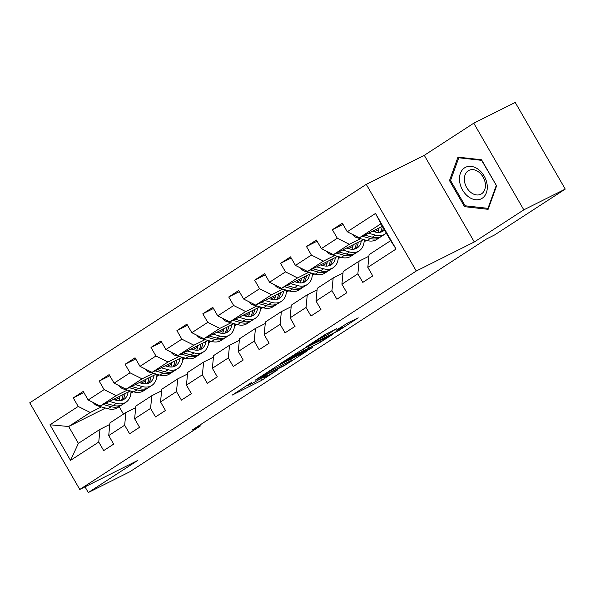 <?xml version="1.0" encoding="UTF-8"?>
<svg xmlns="http://www.w3.org/2000/svg" width="595" height="595" viewBox="0 0 595 595"><rect width="100%" height="100%" fill="white"/><g stroke="black" fill="none" stroke-linecap="round" stroke-linejoin="round"><path stroke-width="0.89" d="M251.916 382.243L232.31 395.043L261.599 380.384L277.657 369.859A8.508 0.476 150 0 1 267.237 375.854L264.79 377.074A8.508 0.476 150 0 1 262.64 377.944A8.508 0.476 150 0 1 264.805 376.293L267.043 374.671L262.521 377.438A8.508 0.476 150 0 1 252.101 383.425L249.662 384.653A8.508 0.476 150 0 1 247.505 385.515A8.508 0.476 150 0 1 249.669 383.872L251.916 382.243M336.465 328.886L324.996 334.628L305.079 347.636L338.302 330.835L358.212 317.827L347.614 323.07L336.123 330.284L341.047 328.068A7.11 0.394 150 0 1 342.839 327.339A7.11 0.394 150 0 1 339.128 329.913A7.11 0.394 150 0 1 332.322 333.728L313.037 343.375A7.11 0.394 150 0 1 311.245 344.103A7.11 0.394 150 0 1 314.956 341.53A7.11 0.394 150 0 1 321.761 337.715L328.232 334.234L336.361 328.7M474.312 241.972L523.808 209.842L565.25 189.098L515.225 102.452L473.776 123.187L424.28 155.325L366.26 184.361L416.284 271.008L474.312 241.972L424.28 155.325M85.011 486.844L88.305 492.548L137.802 460.418L79.775 489.462L416.284 271.008M88.305 492.548L129.747 471.813L200.337 425.983L199.823 425.09M565.25 189.098L494.661 234.921L486.368 239.071L192.051 430.133L200.337 425.983M277.545 365.672L255.047 380.279L284.343 365.62L307.511 350.745L277.545 365.672M280.401 363.575L302.9 349.213L332.865 334.286L320.698 342.021L305.562 349.838L299.426 353.899L312.464 347.435L310.181 348.915L280.401 363.575M366.26 184.361L29.75 402.808L79.775 489.462M343.01 224.375L332.374 229.7L337.313 238.245L321.367 248.598L316.436 240.045L306.47 246.516L311.401 255.062L295.455 265.415L290.524 256.869L280.557 263.34L285.488 271.885L269.542 282.238L264.611 273.685L254.645 280.156L259.584 288.709L243.638 299.054L238.699 290.509L228.733 296.979L233.671 305.525L217.725 315.878L212.787 307.332L202.821 313.796L207.759 322.349L191.813 332.694L186.882 324.149L176.916 330.619L181.847 339.165L165.901 349.518L160.97 340.972L151.004 347.443L155.935 355.988L139.989 366.341L135.058 357.788L125.091 364.259L130.03 372.805L114.084 383.158L109.145 374.612L99.179 381.083L104.118 389.628L88.172 399.981L83.233 391.428L73.267 397.899L78.205 406.445L49.965 424.778L70.522 460.374L78.384 443.372L99.982 429.359L109.792 424.443M332.374 229.7L342.341 223.229L347.279 231.775L375.512 213.441L396.069 249.045L367.829 267.371L372.767 275.916L362.801 282.387L357.863 273.841L341.917 284.194L346.855 292.74L336.889 299.211L331.95 290.658L316.012 301.011L320.943 309.556L310.977 316.027L306.046 307.481L290.1 317.834L295.031 326.38L285.065 332.85L280.133 324.305L264.187 334.65L269.118 343.203L259.16 349.667L254.221 341.121L238.275 351.474L243.214 360.02L233.247 366.49L228.309 357.945L212.363 368.29L217.301 376.843L207.335 383.314L202.397 374.761L186.451 385.114L191.389 393.659L181.423 400.13L176.492 391.584L160.546 401.937L165.477 410.483L155.511 416.954L150.58 408.401L134.634 418.754L139.565 427.299L129.598 433.77L124.667 425.224L108.721 435.577L113.66 444.123L103.694 450.594L98.755 442.048L70.522 460.374M363.567 239.547L333.408 254.645L349.354 244.292L360.518 238.707M374.344 231.79L378.881 229.514M377.758 232.452L378.175 232.236M368.9 256.244L359.09 261.153L343.144 271.506L341.917 284.194M349.354 244.292L337.313 238.245M333.408 254.645L321.367 248.598M357.863 273.841L359.09 261.153M337.655 256.371L307.496 271.461L323.442 261.116L334.613 255.523M348.432 248.606L352.969 246.337M364.185 240.722L365.471 240.075M351.846 249.268L352.27 249.06M366.446 240.35L364.103 241.868M342.995 273.06L333.178 277.977L317.232 288.322L316.012 301.011M323.442 261.116L311.401 255.062M307.496 271.461L295.455 265.415M331.95 290.658L333.178 277.977M311.75 273.187L281.584 288.285L297.53 277.932L308.701 272.346M322.52 265.43L327.064 263.154M338.28 257.538L339.559 256.899M325.934 266.091L326.358 265.876M340.533 257.166L338.191 258.684M317.083 289.884L307.265 294.793L291.319 305.146L290.1 317.834M297.53 277.932L285.488 271.885M281.584 288.285L269.542 282.238M306.046 307.481L307.265 294.793M285.838 290.01L255.672 305.109L271.618 294.756L282.789 289.163M296.608 282.246L301.152 279.977M312.368 274.362L313.654 273.722M300.021 282.908L300.445 282.699M314.621 273.99L312.278 275.507M291.171 306.7L281.353 311.616L265.407 321.969L264.187 334.65M271.618 294.756L259.584 288.709M255.672 305.109L243.638 299.054M280.133 324.305L281.353 311.616M259.926 306.834L229.767 321.925L245.713 311.572L256.876 305.986M270.695 299.069L275.24 296.793M286.455 291.186L287.742 290.538M274.109 299.731L274.533 299.523M288.709 290.806L286.374 292.331M265.258 323.524L255.441 328.433L239.502 338.786L238.275 351.474M245.713 311.572L233.671 305.525M229.767 321.925L217.725 315.878M254.221 341.121L255.441 328.433M234.013 323.65L203.854 338.748L219.8 328.395L230.964 322.802M244.79 315.886L249.327 313.617M260.543 308.002L261.83 307.362M248.204 316.555L248.621 316.339M262.797 307.63L260.461 309.147M239.346 340.347L229.536 345.256L213.59 355.609L212.363 368.29M219.8 328.395L207.759 322.349M203.854 338.748L191.813 332.694M228.309 357.945L229.536 345.256M208.101 340.474L177.942 355.565L193.888 345.212L205.059 339.626M218.878 332.709L223.415 330.433M234.631 324.825L235.917 324.178M222.292 333.371L222.716 333.163M236.892 324.446L234.549 325.971M213.441 357.164L203.624 362.08L187.678 372.425L186.451 385.114M193.888 345.212L181.847 339.165M177.942 355.565L165.901 349.518M202.397 374.761L203.624 362.08M182.189 357.29L152.03 372.388L167.976 362.035L179.147 356.45M192.966 349.533L197.51 347.257M208.726 341.642L210.005 341.002M196.38 350.195L196.804 349.979M210.98 341.27L208.637 342.787M187.529 373.987L177.712 378.896L161.766 389.249L160.546 401.937M167.976 362.035L155.935 355.988M152.03 372.388L139.989 366.341M176.492 391.584L177.712 378.896M156.284 374.114L126.118 389.204L142.064 378.859L153.235 373.266M167.054 366.349L171.598 364.08M182.814 358.465L184.1 357.818M170.468 367.011L170.891 366.803M185.067 358.093L182.725 359.611M161.617 390.803L151.799 395.72L135.853 406.065L134.634 418.754M142.064 378.859L130.03 372.805M126.118 389.204L114.084 383.158M150.58 408.401L151.799 395.72M130.372 390.93L100.213 406.028L116.151 395.675L127.323 390.089M141.141 383.173L145.686 380.897M156.901 375.281L158.188 374.642M144.555 383.835L144.979 383.619M159.155 374.909L156.82 376.427M135.705 407.627L125.887 412.536L109.949 422.889L108.721 435.577M116.151 395.675L104.118 389.628M100.213 406.028L88.172 399.981M124.667 425.224L125.887 412.536M105.538 408.051L68.656 426.511L90.247 412.499L101.41 406.906M115.237 399.989L119.773 397.72M130.989 392.105L132.276 391.465M133.243 391.733L130.907 393.25M90.247 412.499L78.205 406.445M78.384 443.372L68.656 426.511L49.965 424.778M98.755 442.048L99.982 429.359M523.808 209.842L473.776 123.187M119.156 406.66L123.463 414.113M367.829 267.371L369.056 254.682L390.647 240.67L380.912 223.809L359.321 237.821L382.347 226.301M396.069 249.045L390.647 240.67M380.912 223.809L375.512 213.441M359.321 237.821L347.279 231.775M131.889 391.354L131.004 391.8M83.902 392.581L73.267 397.899M109.807 375.757L99.179 381.083M157.801 374.53L156.909 374.976M135.719 358.941L125.091 364.259M183.706 357.714L182.821 358.16M161.632 342.118L151.004 347.443M209.618 340.89L208.733 341.337M187.544 325.301L176.916 330.619M235.531 324.074L234.646 324.513M213.456 308.478L202.821 313.796M261.443 307.251L260.558 307.697M239.361 291.662L228.733 296.979M287.355 290.434L286.463 290.873M265.273 274.838L254.645 280.156M313.26 273.611L312.375 274.057M291.186 258.014L280.557 263.34M339.172 256.795L338.287 257.233M317.098 241.198L306.47 246.516M365.085 239.971L364.2 240.417M481.541 159.772L457.979 157.132L449.485 180.583L464.554 206.681L488.116 209.321L496.609 185.871L481.541 159.772M466.123 205.892L464.554 206.681M450.75 179.95L449.485 180.583M259.123 377.728L284.834 365.033L289.475 362.191A8.508 0.476 150 0 0 291.639 360.54A8.508 0.476 150 0 0 289.49 361.41L271.915 370.202A8.508 0.476 150 0 0 261.488 376.196L258.981 377.483M296.488 354.129A7.11 0.394 150 0 0 289.683 357.952A7.11 0.394 150 0 0 285.972 360.518A7.11 0.394 150 0 0 287.772 359.796L297.82 354.523L303.956 350.462L296.488 354.129L296.072 353.408M93.192 402.503A7.177 4.894 57 0 0 97.632 405.857L108.03 408.743A20.721 14.131 57 0 0 117.617 407.664L120.778 405.612A20.721 14.131 57 0 0 121.73 404.905M118.978 400.666A17.196 11.736 57 0 0 119.915 396.166M109.398 401.432L116.33 403.351A20.721 14.131 57 0 0 125.924 402.272A20.721 14.131 57 0 0 131.004 391.108M113.333 399.461L116.047 400.219A17.196 11.736 57 0 0 124.005 399.319A17.196 11.736 57 0 0 128.118 392.06M103.27 404.496L111.183 406.697A20.721 14.131 57 0 0 120.778 405.612M123.046 394.604A17.196 11.736 -123 0 1 121.105 400.487M125.924 402.272L122.771 404.317A20.721 14.131 -123 0 1 113.176 405.403L105.642 403.306M122.31 400.152A17.196 11.736 57 0 0 125.01 393.615M464.591 167.842A17.605 12.837 -116.6 0 0 462.583 190.073A17.605 12.837 -116.6 0 0 482.166 198.284A17.605 12.837 -116.6 0 0 484.174 176.053A17.605 12.837 -116.6 0 0 464.591 167.842M468.235 170.78A13.328 9.713 -116.6 0 0 466.45 187.135A13.328 9.713 -116.6 0 0 480.857 194.223A13.328 9.713 -116.6 0 0 481.541 193.829A13.328 9.713 -116.6 0 0 483.326 177.474A13.328 9.713 -116.6 0 0 468.927 170.386A13.328 9.713 -116.6 0 0 468.235 170.78M496.208 185.625L487.974 208.347L465.149 205.788L450.549 180.501L458.782 157.779L481.608 160.338L496.409 185.521M488.577 208.042L487.974 208.347M459.69 157.325L458.782 157.779M119.104 385.679A7.177 4.894 57 0 0 123.544 389.033L133.942 391.927A20.721 14.131 57 0 0 143.529 390.841L146.682 388.795A20.721 14.131 57 0 0 147.642 388.081M144.89 383.842A17.196 11.736 57 0 0 145.82 379.35M135.31 384.608L142.242 386.534A20.721 14.131 57 0 0 151.837 385.448A20.721 14.131 57 0 0 156.916 374.292M139.237 382.645L141.96 383.396A17.196 11.736 57 0 0 149.918 382.496A17.196 11.736 57 0 0 154.023 375.244M129.182 387.68L137.095 389.874A20.721 14.131 57 0 0 146.682 388.795M148.951 377.78A17.196 11.736 -123 0 1 147.017 383.663M151.837 385.448L148.676 387.501A20.721 14.131 -123 0 1 139.089 388.58L131.554 386.49M148.215 383.336A17.196 11.736 57 0 0 150.922 376.791M145.016 368.863A7.177 4.894 57 0 0 149.449 372.217L159.847 375.103A20.721 14.131 57 0 0 169.441 374.024L172.595 371.972A20.721 14.131 57 0 0 173.554 371.265M170.802 367.026A17.196 11.736 57 0 0 171.732 362.526M161.223 367.784L168.154 369.711A20.721 14.131 57 0 0 177.741 368.632A20.721 14.131 57 0 0 182.829 357.469M165.15 365.821L167.864 366.572A17.196 11.736 57 0 0 175.83 365.68A17.196 11.736 57 0 0 179.935 358.421M155.087 370.856L163.008 373.058A20.721 14.131 57 0 0 172.595 371.972M174.863 360.957A17.196 11.736 -123 0 1 172.929 366.847M177.741 368.632L174.588 370.678A20.721 14.131 -123 0 1 165.001 371.763L157.467 369.666M174.127 366.513A17.196 11.736 57 0 0 176.834 359.975M170.921 352.039A7.177 4.894 57 0 0 175.361 355.394L185.759 358.287A20.721 14.131 57 0 0 195.353 357.201L198.507 355.156A20.721 14.131 57 0 0 199.466 354.442M196.714 350.202A17.196 11.736 57 0 0 197.644 345.71M187.135 350.968L194.067 352.895A20.721 14.131 57 0 0 203.654 351.809A20.721 14.131 57 0 0 208.741 340.645M191.062 348.997L193.777 349.756A17.196 11.736 57 0 0 201.742 348.856A17.196 11.736 57 0 0 205.848 341.604M180.999 354.032L188.92 356.234A20.721 14.131 57 0 0 198.507 355.156M200.775 344.141A17.196 11.736 -123 0 1 198.842 350.024M203.654 351.809L200.5 353.861A20.721 14.131 -123 0 1 190.913 354.94L183.372 352.85M200.039 349.696A17.196 11.736 57 0 0 202.746 343.151M196.833 335.223A7.177 4.894 57 0 0 201.274 338.577L211.671 341.463A20.721 14.131 57 0 0 221.258 340.377L224.419 338.332A20.721 14.131 57 0 0 225.371 337.625M222.619 333.386A17.196 11.736 57 0 0 223.556 328.886M213.047 334.145L219.979 336.071A20.721 14.131 57 0 0 229.566 334.992A20.721 14.131 57 0 0 234.653 323.829M216.974 332.181L219.689 332.932A17.196 11.736 57 0 0 227.647 332.032A17.196 11.736 57 0 0 231.76 324.781M206.911 337.216L214.825 339.418A20.721 14.131 57 0 0 224.419 338.332M226.688 327.317A17.196 11.736 -123 0 1 224.746 333.207M229.566 334.992L226.412 337.038A20.721 14.131 -123 0 1 216.818 338.124L209.284 336.026M225.951 332.873A17.196 11.736 57 0 0 228.651 326.335M222.746 318.399A7.177 4.894 57 0 0 227.186 321.754L237.584 324.639A20.721 14.131 57 0 0 247.17 323.561L250.331 321.508A20.721 14.131 57 0 0 251.283 320.802M248.532 316.562A17.196 11.736 57 0 0 249.469 312.063M238.952 317.328L245.884 319.255A20.721 14.131 57 0 0 255.478 318.169A20.721 14.131 57 0 0 260.558 307.005M242.886 315.357L245.601 316.116A17.196 11.736 57 0 0 253.559 315.216A17.196 11.736 57 0 0 257.672 307.957M232.824 320.393L240.737 322.594A20.721 14.131 57 0 0 250.331 321.508M252.6 310.501A17.196 11.736 -123 0 1 250.659 316.384M255.478 318.169L252.325 320.214A20.721 14.131 -123 0 1 242.73 321.3L235.196 319.21M251.863 316.057A17.196 11.736 57 0 0 254.563 309.512M248.658 301.576A7.177 4.894 57 0 0 253.098 304.938L263.496 307.823A20.721 14.131 57 0 0 273.083 306.737L276.236 304.692A20.721 14.131 57 0 0 277.196 303.986M274.444 299.746A17.196 11.736 57 0 0 275.373 295.246M264.864 300.505L271.796 302.431A20.721 14.131 57 0 0 281.39 301.345A20.721 14.131 57 0 0 286.47 290.189M268.791 298.541L271.513 299.292A17.196 11.736 57 0 0 279.471 298.392A17.196 11.736 57 0 0 283.577 291.141M258.736 303.576L266.649 305.771A20.721 14.131 57 0 0 276.236 304.692M278.505 293.677A17.196 11.736 -123 0 1 276.571 299.568M281.39 301.345L278.229 303.398A20.721 14.131 -123 0 1 268.642 304.476L261.108 302.386M277.768 299.233A17.196 11.736 57 0 0 280.476 292.695M274.57 284.76A7.177 4.894 57 0 0 279.003 288.114L289.401 291A20.721 14.131 57 0 0 298.995 289.921L302.148 287.868A20.721 14.131 57 0 0 303.108 287.162M300.356 282.923A17.196 11.736 57 0 0 301.286 278.423M290.776 283.689L297.708 285.607A20.721 14.131 57 0 0 307.295 284.529A20.721 14.131 57 0 0 312.382 273.365M294.704 281.718L297.418 282.476A17.196 11.736 57 0 0 305.384 281.576A17.196 11.736 57 0 0 309.489 274.317M284.641 286.753L292.562 288.954A20.721 14.131 57 0 0 302.148 287.868M304.417 276.861A17.196 11.736 -123 0 1 302.483 282.744M307.295 284.529L304.142 286.574A20.721 14.131 -123 0 1 294.555 287.66L287.021 285.563M303.681 282.409A17.196 11.736 57 0 0 306.388 275.872M300.475 267.936A7.177 4.894 57 0 0 304.915 271.29L315.313 274.183A20.721 14.131 57 0 0 324.907 273.098L328.061 271.052A20.721 14.131 57 0 0 329.02 270.338M326.268 266.106A17.196 11.736 57 0 0 327.198 261.607M316.689 266.865L323.62 268.791A20.721 14.131 57 0 0 333.207 267.705A20.721 14.131 57 0 0 338.295 256.549M320.616 264.901L323.33 265.653A17.196 11.736 57 0 0 331.296 264.753A17.196 11.736 57 0 0 335.401 257.501M310.553 269.937L318.474 272.131A20.721 14.131 57 0 0 328.061 271.052M330.329 260.037A17.196 11.736 -123 0 1 328.395 265.92M333.207 267.705L330.054 269.758A20.721 14.131 -123 0 1 320.467 270.837L312.925 268.747M329.593 265.593A17.196 11.736 57 0 0 332.3 259.056M326.387 251.12A7.177 4.894 57 0 0 330.827 254.474L341.225 257.36A20.721 14.131 57 0 0 350.819 256.281L353.973 254.229A20.721 14.131 57 0 0 354.925 253.522M352.173 249.283A17.196 11.736 57 0 0 353.11 244.783M342.601 250.041L349.533 251.968A20.721 14.131 57 0 0 359.12 250.889A20.721 14.131 57 0 0 364.207 239.726M346.528 248.078L349.243 248.829A17.196 11.736 57 0 0 357.201 247.937A17.196 11.736 57 0 0 361.314 240.678M336.465 253.113L344.379 255.314A20.721 14.131 57 0 0 353.973 254.229M356.241 243.214A17.196 11.736 -123 0 1 354.3 249.104M359.12 250.889L355.966 252.934A20.721 14.131 -123 0 1 346.372 254.02L338.838 251.923M355.505 248.77A17.196 11.736 57 0 0 358.212 242.232M352.3 234.296A7.177 4.894 57 0 0 356.74 237.65L367.137 240.544A20.721 14.131 57 0 0 376.724 239.458L379.885 237.412A20.721 14.131 57 0 0 380.837 236.698M378.085 232.459A17.196 11.736 57 0 0 379.022 227.967M368.506 233.225L375.445 235.151A20.721 14.131 57 0 0 385.032 234.066A20.721 14.131 57 0 0 386.281 233.106M372.44 231.254L375.155 232.013A17.196 11.736 57 0 0 383.113 231.113A17.196 11.736 57 0 0 384.482 229.997M362.377 236.297L370.291 238.491A20.721 14.131 57 0 0 379.885 237.412M382.154 226.397A17.196 11.736 -123 0 1 380.212 232.281M385.032 234.066L381.878 236.118A20.721 14.131 -123 0 1 372.284 237.197L364.75 235.107M381.417 231.953A17.196 11.736 57 0 0 383.53 228.339M264.195 377.371L264.857 378.509M260.595 378.651L261.599 380.384M288.724 360.079L289.49 361.41M271.446 369.391L271.915 370.202M323.301 339.009L323.955 340.147M319.932 340.69L320.698 342.021M308.054 346.64L308.82 347.963M304.685 348.32L305.562 349.838M302.52 349.414L303.286 350.73M327.585 333.111L328.232 334.234M324.364 335.045L324.974 336.108M321.345 337.001L321.761 337.715M340.637 327.354L341.047 328.068M111.183 406.697L108.03 408.743M116.33 403.351L113.176 405.403M98.606 405.225L97.632 405.857M137.095 389.874L133.942 391.927M142.242 386.534L139.089 388.58M124.519 388.401L123.544 389.033M163.008 373.058L159.847 375.103M168.154 369.711L165.001 371.763M150.431 371.585L149.449 372.217M188.92 356.234L185.759 358.287M194.067 352.895L190.913 354.94M176.343 354.761L175.361 355.394M214.825 339.418L211.671 341.463M219.979 336.071L216.818 338.124M202.248 337.938L201.274 338.577M240.737 322.594L237.584 324.639M245.884 319.255L242.73 321.3M228.16 321.122L227.186 321.754M266.649 305.771L263.496 307.823M271.796 302.431L268.642 304.476M254.072 304.298L253.098 304.938M292.562 288.954L289.401 291M297.708 285.607L294.555 287.66M279.985 287.482L279.003 288.114M318.474 272.131L315.313 274.183M323.62 268.791L320.467 270.837M305.897 270.658L304.915 271.29M344.379 255.314L341.225 257.36M349.533 251.968L346.372 254.02M331.802 253.842L330.827 254.474M370.291 238.491L367.137 240.544M375.445 235.151L372.284 237.197M357.714 237.018L356.74 237.65M247.267 385.091L247.505 385.515M262.395 377.52L262.64 377.944M290.776 359.053L291.639 360.54M285.741 360.116L285.972 360.518M303.16 349.087L303.956 350.462M311.014 343.709L311.245 344.103M342.244 326.313L342.839 327.339"/></g></svg>
